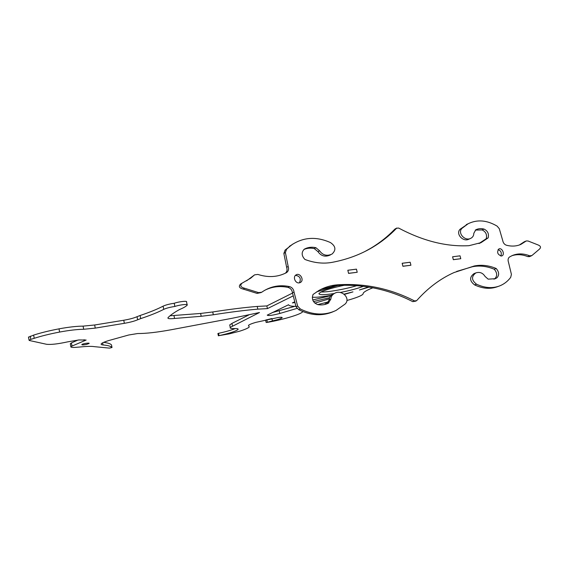 <?xml version="1.0" encoding="UTF-8"?>
<svg xmlns="http://www.w3.org/2000/svg" width="569" height="569" viewBox="0 0 569 569"><rect width="100%" height="100%" fill="white"/><g stroke="black" fill="none" stroke-linecap="round" stroke-linejoin="round"><path stroke-width="0.85" d="M347.83 270.254L348.577 273.397L357.211 272.267L356.457 269.144L347.83 270.254M460.506 258.753L453.322 259.62L452.597 256.804L453.337 259.692L460.776 258.717L460.029 255.822L452.59 256.783L459.944 255.858M501.389 256.014L501.943 255.858C505.272 254.592 502.043 247.302 498.878 248.938C496.652 252.167 497.491 254.528 501.389 256.014M500.798 256.014C501.972 253.02 501.069 250.872 498.088 249.563M402.916 266.292L410.918 265.239L410.171 262.238L402.169 263.262L402.916 266.292M299.223 282.871L300.475 282.423C304.635 280.076 299.87 272.16 295.965 274.948C292.573 276.89 295.339 283.611 299.223 282.871M299.415 282.843C301.335 278.639 300.027 276.143 295.475 275.339M488.145 237.885C489.127 233.831 487.754 230.9 484.027 229.079C481.047 228.311 478.294 228.553 475.784 229.812L473.799 233.34C473.806 235.566 472.825 237.216 470.862 238.283C464.973 241.64 457.106 232.771 462.042 228.304L468.109 223.766C477.213 219.307 486.886 220.089 497.121 226.128L499.283 228.674L502.704 240.481C503.181 242.927 504.404 244.506 506.374 245.218C511.659 246.59 516.51 246.306 520.934 244.364L526.268 240.95L528.018 240.986L537.733 244.805C540.927 246.014 541.347 247.579 539.007 249.507L531.937 255.524L529.718 255.83C523.537 253.376 517.712 253.29 512.235 255.559L509.511 257.003C508.032 258.162 507.704 259.955 508.515 262.373L511.417 274.386L510.699 277.352C507.712 281.335 503.999 284.201 499.575 285.944C492.398 288.618 484.717 288.042 476.53 284.201C471.431 280.225 471.217 276.456 475.897 272.885C479.767 271.712 482.818 272.892 485.044 276.427L488.138 279.144L495.186 278.725L496.851 277.871C499.426 275.197 499.205 272.074 496.204 268.497C488.778 265.396 481.474 264.557 474.297 265.979L454.005 272.565C440.25 278.725 427.796 288.078 416.664 300.631L414.602 300.951C390.17 288.447 364.437 283.07 337.403 284.82C330.874 285.325 324.743 287.196 318.996 290.425L313.028 294.486C311.471 299.294 313.035 302.665 317.722 304.593C321.535 305.304 325.063 304.842 328.299 303.192L330.888 299.038C331.002 296.584 332.218 294.699 334.529 293.369C341.848 289.031 351.187 298.697 344.992 304.145L336.03 310.454C324.856 315.66 312.95 315.162 300.318 308.981L297.623 306.051L294.031 292.082C293.611 289.194 292.096 287.359 289.493 286.584C279.82 284.621 270.929 286.257 262.828 291.477L261.733 292.238L258.568 292.608L244.642 288.263C240.609 287.245 239.755 285.546 242.067 283.163L250.723 278.156L254.606 274.841L257.871 274.429C268.198 277.75 277.686 277.181 286.328 272.729L286.691 272.508C288.519 271.05 289.009 269.03 288.17 266.441L285.382 252.551L286.62 249.179L290.844 245.445C302.864 237.138 316.051 236.171 330.411 242.55C335.753 246.171 336.3 249.997 332.054 254.044C326.94 256.377 322.779 255.289 319.565 250.773L315.902 247.707C311.926 246.811 308.22 247.209 304.792 248.909L304.223 249.25C301.278 252.352 301.506 255.751 304.913 259.45C314.259 262.97 323.327 263.945 332.104 262.359C347.083 259.535 360.639 254.478 372.773 247.202C381.635 241.868 389.566 235.552 396.557 228.261L398.613 228.048C423.087 241.028 446.551 246.903 469.027 245.68L481.082 242.614L488.145 237.885L486.232 238.717C487.22 234.677 485.848 231.747 482.128 229.933L475.293 230.082M330.425 254.926C325.319 257.252 321.165 256.164 317.971 251.662L314.316 248.61C310.638 247.778 307.175 248.07 303.924 249.485M285.311 273.248C287.011 271.769 287.452 269.784 286.634 267.302L283.86 253.461L285.097 250.097L292.971 243.966M254.606 274.841L246.59 280.823M258.568 292.608L257.096 293.405L243.205 289.08C239.186 288.07 238.333 286.378 240.644 283.995L241.782 283.326M261.164 292.544L257.096 293.405M333.455 311.584C322.509 316.321 310.937 315.695 298.739 309.7L296.044 306.791L292.473 292.864C292.053 289.984 290.546 288.156 287.95 287.381C279.799 285.709 272.096 286.655 264.848 290.226M328.299 303.192L326.656 303.917L329.238 299.785C329.351 297.338 330.568 295.453 332.872 294.13L334.529 293.369M415.982 301.086L412.774 301.648C388.399 289.187 362.723 283.839 335.753 285.602L320.909 289.401M496.204 268.497L494.255 269.244C486.844 266.15 479.553 265.318 472.384 266.747L456.601 271.441M493.899 279.151L494.902 278.597C497.47 275.929 497.256 272.807 494.255 269.244M498.344 286.378L497.612 286.641C490.45 289.315 482.775 288.739 474.603 284.913C469.517 280.958 469.311 277.195 473.984 273.632L474.375 273.476M531.282 255.908L529.398 256.633L527.733 256.591C522.207 254.393 516.922 254.101 511.872 255.723M519.326 244.997L524.419 241.704M470.862 238.283L468.977 239.129C463.095 242.479 455.25 233.639 460.179 229.179L468.237 223.695M478.97 243.539L486.232 238.717M365.078 251.42L371.066 248.077C379.914 242.75 387.823 236.455 394.808 229.179L395.284 228.845M294.244 302.025L292.381 302.914L294.415 302.573M316.606 291.883L337.808 285.46M331.279 295.268L331.265 295.275C323.27 296.748 317.239 297.416 313.156 297.274L312.289 297.21M312.715 299.948L330.874 295.688M368.499 287.011L359.444 289.97L369.117 287.11M295.837 306.314C291.42 306.357 289.002 305.83 288.575 304.742L267.245 315.134C268.141 315.973 272.331 315.411 279.813 313.462L297.061 308.377M314.835 303.128L329.323 298.853M344.38 294.408L352.958 291.883L344.046 294.145M272.188 312.594L294.906 306.314M329.643 297.679L313.505 301.57M86.417 344.444L89.12 343.448C89.831 342.552 82.142 343.761 81.801 344.601C81.979 345.056 83.515 345.006 86.417 344.444M321.08 291.975C327.609 292.338 345.547 289.137 356.919 285.624M344.494 285.218C334.067 287.402 326.364 289.607 321.385 291.826L318.989 293.405C318.505 295.069 323.555 295.119 334.138 293.547M340.162 292.494C349.793 290.603 357.552 288.526 363.435 286.285M28.507 337.204L33.635 335.105C40.797 332.794 49.254 330.71 59.005 328.846C68.714 327.068 76.744 326.165 83.088 326.129L94.653 324.999L123.75 320.247C129.476 319.259 133.907 318.078 137.037 316.691L140.088 315.503C149.519 312.353 157.193 309.237 163.09 306.172C165.743 304.934 169.448 303.967 174.206 303.27C179.164 301.542 187.649 300.645 186.554 301.94L187.137 304.735M302.722 311.542L302.587 311.826C301.157 314.337 281.541 320.084 266.541 322.481L272.437 320.902C277.836 319.686 281.072 318.626 282.146 317.715C282.388 317.203 281.029 317.139 278.056 317.523L255.652 322.41C251.455 323.676 249.058 324.686 248.461 325.432L249.272 326.919C248.404 328.007 245.218 329.423 239.713 331.179L229.215 333.882L219.022 335.639C229.705 333.263 236.05 331.201 238.062 329.451C238.468 328.797 237.351 328.505 234.698 328.583C231.206 328.697 229.727 328.299 230.253 327.381L259.492 312.523L232.195 318.27L171.276 329.728C157.222 332.31 146.005 333.583 137.634 333.541L128.743 334.992L108.594 340.596C104.262 341.933 101.794 343.036 101.197 343.904C100.877 344.465 101.502 344.821 103.067 344.963C108.018 345.419 110.998 346.265 112.008 347.503L109.433 348.114L94.305 346.649C91.502 346.18 86.602 346.308 79.61 347.033L74.845 347.41C71.879 347.524 70.542 347.246 70.848 346.571L86.132 340.042L78.935 339.949L67.604 341.869C58.13 343.946 51.132 344.757 46.601 344.295L29.318 340.482L29.055 340.205L30.811 339.38L34.225 338.306C41.395 336.009 49.859 333.925 59.617 332.054C69.326 330.269 77.356 329.344 83.7 329.273L95.258 328.114L124.362 323.32C130.095 322.324 134.526 321.144 137.662 319.771L140.714 318.597C150.159 315.468 157.841 312.388 163.751 309.351C166.404 308.135 170.11 307.168 174.875 306.456C179.84 304.742 188.318 303.825 187.215 305.105L187.137 305.197C185.885 306.506 183.332 307.964 179.463 309.564C174.036 312.587 170.245 315.276 168.075 317.63L167.955 317.779C167.592 318.732 169.804 318.96 174.569 318.462L201.206 316.293L200.601 313.455L212.728 311.961C229.698 309.308 244.528 307.466 257.216 306.435L266.84 305.93L292.494 293.085M70.4 344.217L70.314 343.747L71.417 342.915L77.989 340.049M112.008 347.503L111.503 344.935C110.55 343.733 107.918 342.887 103.594 342.374M229.897 325.731L229.727 324.942L231.932 323.405L248.973 314.87M218.389 335.845L217.891 333.534L218.532 333.327C225.765 331.755 231.299 330.176 235.139 328.569M265.616 320.105L271.633 318.583M328.818 301.783L317.73 304.593M372.901 287.793L370.298 288.832C366.486 290.51 364.181 291.883 363.385 292.957L362.944 294.194C361.763 295.517 357.773 297.224 350.973 299.315L346.898 300.496M460.755 258.646L460.036 255.844M410.903 265.168L410.178 262.259L402.176 263.291L402.902 266.214L410.662 265.275M357.19 272.195L356.464 269.165L347.83 270.275L348.562 273.319L356.969 272.302M201.206 316.293L213.325 314.771C230.31 312.089 245.139 310.212 257.814 309.145L267.437 308.604L292.85 296.058M267.437 308.604L266.84 305.93M257.814 309.145L257.216 306.435M170.024 315.788L200.601 313.455M174.875 306.456L174.206 303.27M59.617 332.054L59.005 328.846M304.792 248.909L304.358 249.158M315.902 247.707L314.316 248.61M319.565 250.773L317.971 251.662M286.62 249.179L285.097 250.097M285.382 252.551L283.86 253.461M288.17 266.441L286.634 267.302M244.642 288.263L243.205 289.08M289.493 286.584L287.95 287.381M294.031 292.082L292.473 292.864M297.623 306.051L296.044 306.791M300.318 308.981L298.739 309.7M330.888 299.038L329.238 299.785M328.818 302.907L327.175 303.64M337.403 284.82L335.753 285.602M414.602 300.951L412.774 301.648M474.297 265.979L472.384 266.747M496.851 277.871L494.902 278.597M476.53 284.201L474.603 284.913M529.718 255.83L527.733 256.591M525.792 241.256L523.821 242.06M462.042 228.304L460.179 229.179M484.027 229.079L482.128 229.933M396.557 228.261L394.808 229.179M332.758 286.733L332.573 285.958M294.194 302.537L294.095 302.096M279.813 313.462L279.244 310.959M30.811 339.38L30.228 336.187M34.225 338.306L33.635 335.105M84.347 340.902L84.105 339.657M71.957 345.753L71.417 342.915M103.067 344.963L102.648 342.83M232.465 325.866L231.932 323.405M219.022 335.639L218.532 333.327M248.753 325.987L248.596 325.276M272.437 320.902L271.911 318.533M267.323 322.033L266.79 319.657M326.62 303.938L326.257 302.388M213.325 314.771L212.728 311.961M174.569 318.462L173.965 315.539M163.751 309.351L163.09 306.172M140.714 318.597L140.088 315.503M137.662 319.771L137.037 316.691M124.362 323.32L123.75 320.247M95.258 328.114L94.653 324.999M83.7 329.273L83.088 326.129M300.475 282.423L300.027 282.658M290.844 245.445L289.315 246.377M286.691 272.508L285.766 273.02M250.723 278.156L249.279 279.002M240.644 283.995L242.067 283.163M495.186 278.725L494.603 278.945M473.984 273.632L475.897 272.885M526.268 240.95L524.298 241.754M520.934 244.364L519.703 244.862M468.109 223.766L466.239 224.648M481.082 242.614L479.176 243.44M396.863 228.02L395.114 228.93M372.773 247.202L371.066 248.077M29.055 340.205L28.471 337.019M70.848 346.571L70.314 343.747M230.253 327.381L229.727 324.942M238.062 329.451L237.942 328.896M266.136 322.438L265.609 320.07M325.525 304.301L325.148 302.672"/></g></svg>
